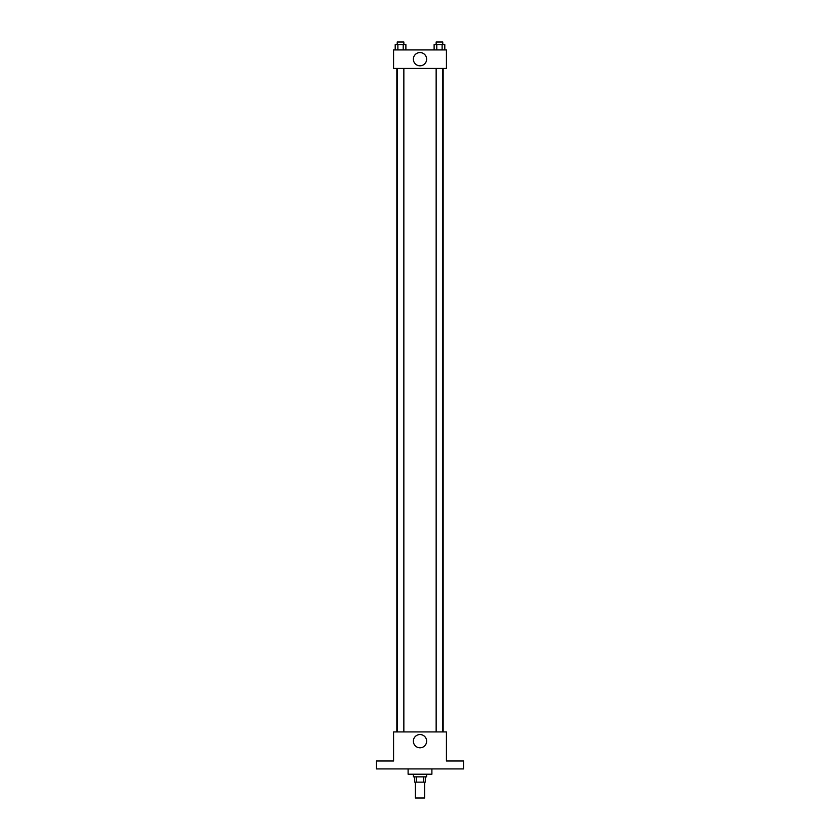 <?xml version="1.0" encoding="UTF-8"?>
<svg xmlns="http://www.w3.org/2000/svg" width="840" height="840" viewBox="0 0 840 840"><rect width="100%" height="100%" fill="white"/><g stroke="black" fill="none" stroke-linecap="round" stroke-linejoin="round"><path stroke-width="1.26" d="M415.37 782.145L415.37 798L424.631 798L424.631 782.145M423.392 776.853L423.392 782.145L414.719 782.145L414.719 776.853M423.392 782.145L425.281 782.145L425.281 776.853M426.605 774.207L426.605 776.853L413.395 776.853L413.395 774.207M416.608 776.853L416.608 782.145M408.104 768.925L408.104 774.207L431.897 774.207L431.897 768.925M463.617 768.925L376.383 768.925L376.383 760.998L393.572 760.998L393.572 731.913L446.429 731.913L446.429 760.998L463.617 760.998L463.617 768.925M426.626 741.163A6.625 6.625 0 0 1 416.682 746.907A6.625 6.625 0 0 1 416.682 735.431A6.625 6.625 0 0 1 426.626 741.163M443.153 68.428L443.153 731.913M436.149 731.913L436.149 68.428M403.851 68.428L403.851 731.913M446.429 68.428L393.572 68.428L393.572 49.928L446.429 49.928L446.429 68.428M426.626 59.178A6.625 6.625 0 0 1 416.682 64.921A6.625 6.625 0 0 1 416.682 53.445A6.625 6.625 0 0 1 426.626 59.178M444.801 49.928L444.801 44.646L434.112 44.646L434.112 49.928M442.124 44.646L442.124 49.928M436.79 44.646L436.79 49.928M436.149 44.646L436.149 42L442.764 42L442.764 44.646M405.888 49.928L405.888 44.646L395.199 44.646L395.199 49.928M403.211 44.646L403.211 49.928M397.877 44.646L397.877 49.928M397.236 44.646L397.236 42L403.851 42L403.851 44.646M396.848 68.428L396.848 731.913M442.764 731.913L442.764 68.428M397.236 68.428L397.236 731.913"/></g></svg>
